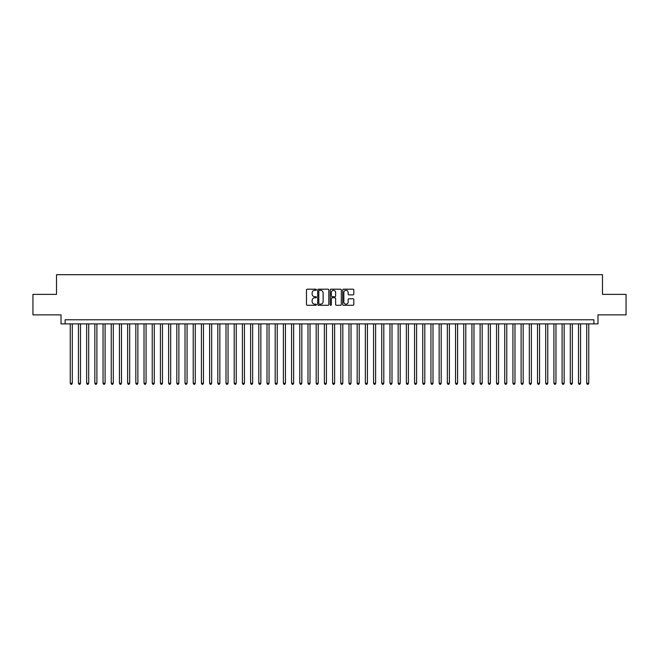 <?xml version="1.0" encoding="UTF-8"?>
<svg xmlns="http://www.w3.org/2000/svg" width="659" height="659" viewBox="0 0 659 659"><rect width="100%" height="100%" fill="white"/><g stroke="black" fill="none" stroke-linecap="round" stroke-linejoin="round"><path stroke-width="0.99" d="M316.386 289.762A0.56 0.56 0 0 0 315.818 289.194L307.275 289.194A0.807 0.807 0 0 0 306.468 290.001L306.468 304.483A0.807 0.807 0 0 0 307.275 305.29L315.818 305.29A0.56 0.56 0 0 0 316.386 304.722A0.56 0.56 0 0 0 315.818 304.161L314.714 304.161A2.578 2.578 0 0 1 312.144 301.591L312.144 300.38A2.578 2.578 0 0 1 314.714 297.802L315.818 297.802A0.56 0.56 0 0 0 316.386 297.242A0.56 0.56 0 0 0 315.818 296.682L314.714 296.682A2.578 2.578 0 0 1 312.144 294.103L312.144 292.901A2.578 2.578 0 0 1 314.714 290.322L315.818 290.322A0.56 0.56 0 0 0 316.386 289.762M353.018 294.87A0.807 0.807 0 0 0 353.817 294.062L353.817 290.001A0.807 0.807 0 0 0 353.018 289.194L343.52 289.194A0.807 0.807 0 0 0 342.713 290.001L342.713 304.483A0.807 0.807 0 0 0 343.52 305.29L353.018 305.29A0.807 0.807 0 0 0 353.817 304.483L353.817 299.573A0.807 0.807 0 0 0 353.018 298.774L348.949 298.774A0.807 0.807 0 0 0 348.15 299.573L348.15 302.011A2.15 2.15 0 0 1 345.991 304.161A2.15 2.15 0 0 1 343.841 302.011L343.841 292.472A2.15 2.15 0 0 1 345.991 290.322A2.15 2.15 0 0 1 348.15 292.472L348.15 294.062A0.807 0.807 0 0 0 348.949 294.87L353.018 294.87M593.874 323.882L597.977 323.882L597.977 314.87L626.05 314.87L626.05 294.375L602.483 294.375L602.483 274.696L56.517 274.696L56.517 294.375L32.95 294.375L32.95 314.87L61.023 314.87L61.023 323.882L593.874 323.882L593.874 319.788L65.126 319.788L65.126 323.882M328.8 290.001A0.807 0.807 0 0 0 327.993 289.194L318.495 289.194A0.807 0.807 0 0 0 317.696 290.001L317.696 304.483A0.807 0.807 0 0 0 318.495 305.29L327.993 305.29A0.807 0.807 0 0 0 328.8 304.483L328.8 290.001M331.007 289.194L340.505 289.194A0.807 0.807 0 0 1 341.304 290.001L341.304 304.483A0.807 0.807 0 0 1 340.505 305.29L336.444 305.29A0.807 0.807 0 0 1 335.637 304.483L335.637 298.609A0.807 0.807 0 0 0 334.83 297.802L332.136 297.802A0.807 0.807 0 0 0 331.329 298.609L331.329 304.722A0.56 0.56 0 0 1 330.769 305.29A0.56 0.56 0 0 1 330.2 304.722L330.2 290.001A0.807 0.807 0 0 1 331.007 289.194M319.384 290.322A0.56 0.56 0 0 0 318.816 290.883L318.816 303.601A0.56 0.56 0 0 0 319.384 304.161L320.546 304.161A2.578 2.578 0 0 0 323.124 301.591L323.124 292.901A2.578 2.578 0 0 0 320.546 290.322L319.384 290.322M335.637 292.514A2.15 2.15 0 0 0 333.487 290.364A2.15 2.15 0 0 0 331.329 292.514L331.329 295.875A0.807 0.807 0 0 0 332.136 296.682L334.83 296.682A0.807 0.807 0 0 0 335.637 295.875L335.637 292.514M70.249 323.882L70.249 383.233L72.301 383.233L72.301 323.882M72.301 383.233L71.683 384.304L70.867 384.304L70.249 383.233M78.446 323.882L78.446 383.233L80.497 383.233L80.497 323.882M80.497 383.233L79.879 384.304L79.064 384.304L78.446 383.233M86.642 323.882L86.642 383.233L88.693 383.233L88.693 323.882M88.693 383.233L88.075 384.304L87.26 384.304L86.642 383.233M94.838 323.882L94.838 383.233L96.889 383.233L96.889 323.882M96.889 383.233L96.28 384.304L95.456 384.304L94.838 383.233M103.043 323.882L103.043 383.233L105.086 383.233L105.086 323.882M105.086 383.233L104.476 384.304L103.652 384.304L103.043 383.233M111.239 323.882L111.239 383.233L113.29 383.233L113.29 323.882M113.29 383.233L112.673 384.304L111.849 384.304L111.239 383.233M119.436 323.882L119.436 383.233L121.487 383.233L121.487 323.882M121.487 383.233L120.869 384.304L120.053 384.304L119.436 383.233M127.632 323.882L127.632 383.233L129.683 383.233L129.683 323.882M129.683 383.233L129.065 384.304L128.25 384.304L127.632 383.233M135.828 323.882L135.828 383.233L137.879 383.233L137.879 323.882M137.879 383.233L137.261 384.304L136.446 384.304L135.828 383.233M144.024 323.882L144.024 383.233L146.076 383.233L146.076 323.882M146.076 383.233L145.466 384.304L144.642 384.304L144.024 383.233M152.229 323.882L152.229 383.233L154.272 383.233L154.272 323.882M154.272 383.233L153.662 384.304L152.839 384.304L152.229 383.233M160.425 323.882L160.425 383.233L162.476 383.233L162.476 323.882M162.476 383.233L161.859 384.304L161.035 384.304L160.425 383.233M168.622 323.882L168.622 383.233L170.673 383.233L170.673 323.882M170.673 383.233L170.055 384.304L169.239 384.304L168.622 383.233M176.818 323.882L176.818 383.233L178.869 383.233L178.869 323.882M178.869 383.233L178.251 384.304L177.436 384.304L176.818 383.233M185.014 323.882L185.014 383.233L187.065 383.233L187.065 323.882M187.065 383.233L186.448 384.304L185.632 384.304L185.014 383.233M193.211 323.882L193.211 383.233L195.262 383.233L195.262 323.882M195.262 383.233L194.652 384.304L193.828 384.304L193.211 383.233M201.415 323.882L201.415 383.233L203.458 383.233L203.458 323.882M203.458 383.233L202.848 384.304L202.025 384.304L201.415 383.233M209.611 323.882L209.611 383.233L211.663 383.233L211.663 323.882M211.663 383.233L211.045 384.304L210.221 384.304L209.611 383.233M217.808 323.882L217.808 383.233L219.859 383.233L219.859 323.882M219.859 383.233L219.241 384.304L218.426 384.304L217.808 383.233M226.004 323.882L226.004 383.233L228.055 383.233L228.055 323.882M228.055 383.233L227.437 384.304L226.622 384.304L226.004 383.233M234.2 323.882L234.2 383.233L236.251 383.233L236.251 323.882M236.251 383.233L235.634 384.304L234.818 384.304L234.2 383.233M242.397 323.882L242.397 383.233L244.448 383.233L244.448 323.882M244.448 383.233L243.838 384.304L243.014 384.304L242.397 383.233M250.601 323.882L250.601 383.233L252.644 383.233L252.644 323.882M252.644 383.233L252.035 384.304L251.211 384.304L250.601 383.233M258.798 323.882L258.798 383.233L260.849 383.233L260.849 323.882M260.849 383.233L260.231 384.304L259.407 384.304L258.798 383.233M266.994 323.882L266.994 383.233L269.045 383.233L269.045 323.882M269.045 383.233L268.427 384.304L267.612 384.304L266.994 383.233M275.19 323.882L275.19 383.233L277.241 383.233L277.241 323.882M277.241 383.233L276.623 384.304L275.808 384.304L275.19 383.233M283.386 323.882L283.386 383.233L285.438 383.233L285.438 323.882M285.438 383.233L284.82 384.304L284.004 384.304L283.386 383.233M291.583 323.882L291.583 383.233L293.634 383.233L293.634 323.882M293.634 383.233L293.024 384.304L292.201 384.304L291.583 383.233M299.787 323.882L299.787 383.233L301.83 383.233L301.83 323.882M301.83 383.233L301.221 384.304L300.397 384.304L299.787 383.233M307.984 323.882L307.984 383.233L310.027 383.233L310.027 323.882M310.027 383.233L309.417 384.304L308.593 384.304L307.984 383.233M316.18 323.882L316.18 383.233L318.231 383.233L318.231 323.882M318.231 383.233L317.613 384.304L316.79 384.304L316.18 383.233M324.376 323.882L324.376 383.233L326.427 383.233L326.427 323.882M326.427 383.233L325.81 384.304L324.994 384.304L324.376 383.233M332.573 323.882L332.573 383.233L334.624 383.233L334.624 323.882M334.624 383.233L334.006 384.304L333.19 384.304L332.573 383.233M340.769 323.882L340.769 383.233L342.82 383.233L342.82 323.882M342.82 383.233L342.21 384.304L341.387 384.304L340.769 383.233M348.973 323.882L348.973 383.233L351.016 383.233L351.016 323.882M351.016 383.233L350.407 384.304L349.583 384.304L348.973 383.233M357.17 323.882L357.17 383.233L359.213 383.233L359.213 323.882M359.213 383.233L358.603 384.304L357.779 384.304L357.17 383.233M365.366 323.882L365.366 383.233L367.417 383.233L367.417 323.882M367.417 383.233L366.799 384.304L365.976 384.304L365.366 383.233M373.562 323.882L373.562 383.233L375.614 383.233L375.614 323.882M375.614 383.233L374.996 384.304L374.18 384.304L373.562 383.233M381.759 323.882L381.759 383.233L383.81 383.233L383.81 323.882M383.81 383.233L383.192 384.304L382.377 384.304L381.759 383.233M389.955 323.882L389.955 383.233L392.006 383.233L392.006 323.882M392.006 383.233L391.388 384.304L390.573 384.304L389.955 383.233M398.151 323.882L398.151 383.233L400.202 383.233L400.202 323.882M400.202 383.233L399.593 384.304L398.769 384.304L398.151 383.233M406.356 323.882L406.356 383.233L408.399 383.233L408.399 323.882M408.399 383.233L407.789 384.304L406.965 384.304L406.356 383.233M414.552 323.882L414.552 383.233L416.603 383.233L416.603 323.882M416.603 383.233L415.986 384.304L415.162 384.304L414.552 383.233M422.749 323.882L422.749 383.233L424.8 383.233L424.8 323.882M424.8 383.233L424.182 384.304L423.366 384.304L422.749 383.233M430.945 323.882L430.945 383.233L432.996 383.233L432.996 323.882M432.996 383.233L432.378 384.304L431.563 384.304L430.945 383.233M439.141 323.882L439.141 383.233L441.192 383.233L441.192 323.882M441.192 383.233L440.574 384.304L439.759 384.304L439.141 383.233M447.337 323.882L447.337 383.233L449.389 383.233L449.389 323.882M449.389 383.233L448.779 384.304L447.955 384.304L447.337 383.233M455.542 323.882L455.542 383.233L457.585 383.233L457.585 323.882M457.585 383.233L456.975 384.304L456.152 384.304L455.542 383.233M463.738 323.882L463.738 383.233L465.789 383.233L465.789 323.882M465.789 383.233L465.172 384.304L464.348 384.304L463.738 383.233M471.935 323.882L471.935 383.233L473.986 383.233L473.986 323.882M473.986 383.233L473.368 384.304L472.552 384.304L471.935 383.233M480.131 323.882L480.131 383.233L482.182 383.233L482.182 323.882M482.182 383.233L481.564 384.304L480.749 384.304L480.131 383.233M488.327 323.882L488.327 383.233L490.378 383.233L490.378 323.882M490.378 383.233L489.761 384.304L488.945 384.304L488.327 383.233M496.524 323.882L496.524 383.233L498.575 383.233L498.575 323.882M498.575 383.233L497.965 384.304L497.141 384.304L496.524 383.233M504.728 323.882L504.728 383.233L506.771 383.233L506.771 323.882M506.771 383.233L506.161 384.304L505.338 384.304L504.728 383.233M512.924 323.882L512.924 383.233L514.976 383.233L514.976 323.882M514.976 383.233L514.358 384.304L513.534 384.304L512.924 383.233M521.121 323.882L521.121 383.233L523.172 383.233L523.172 323.882M523.172 383.233L522.554 384.304L521.739 384.304L521.121 383.233M529.317 323.882L529.317 383.233L531.368 383.233L531.368 323.882M531.368 383.233L530.75 384.304L529.935 384.304L529.317 383.233M537.513 323.882L537.513 383.233L539.564 383.233L539.564 323.882M539.564 383.233L538.947 384.304L538.131 384.304L537.513 383.233M545.71 323.882L545.71 383.233L547.761 383.233L547.761 323.882M547.761 383.233L547.151 384.304L546.327 384.304L545.71 383.233M553.914 323.882L553.914 383.233L555.957 383.233L555.957 323.882M555.957 383.233L555.348 384.304L554.524 384.304L553.914 383.233M562.111 323.882L562.111 383.233L564.162 383.233L564.162 323.882M564.162 383.233L563.544 384.304L562.72 384.304L562.111 383.233M570.307 323.882L570.307 383.233L572.358 383.233L572.358 323.882M572.358 383.233L571.74 384.304L570.925 384.304L570.307 383.233M578.503 323.882L578.503 383.233L580.554 383.233L580.554 323.882M580.554 383.233L579.936 384.304L579.121 384.304L578.503 383.233M586.699 323.882L586.699 383.233L588.751 383.233L588.751 323.882M588.751 383.233L588.133 384.304L587.317 384.304L586.699 383.233"/></g></svg>
